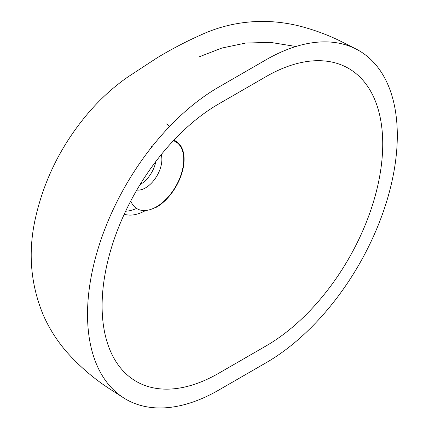 <?xml version="1.0" encoding="UTF-8"?>
<svg xmlns="http://www.w3.org/2000/svg" width="429" height="429" viewBox="0 0 429 429"><rect width="100%" height="100%" fill="white"/><g stroke="black" fill="none" stroke-linecap="round" stroke-linejoin="round"><path stroke-width="0.64" d="M266.103 76.582L218.726 103.931A164.929 95.222 120 0 0 102.107 305.931A164.929 95.222 120 0 0 218.726 373.262L266.103 345.908A164.929 95.222 120 0 0 382.727 143.913A164.929 95.222 120 0 0 266.103 76.582M218.726 87.098A185.542 107.127 120 0 0 87.527 314.344A185.542 107.127 120 0 0 218.726 390.095L266.103 362.741A185.542 107.127 120 0 0 397.308 135.494A185.542 107.127 120 0 0 266.103 59.749L218.726 87.098M173.37 140.723A38.653 22.319 -60 0 1 182.223 170.726A38.653 22.319 -60 0 1 156.408 206.826A38.653 22.319 -60 0 1 130.759 200.976M173.756 140.315A39.173 22.614 -60 0 1 182.534 170.796A39.173 22.614 -60 0 1 156.408 207.245M136.813 190.031A23.193 13.39 120 0 0 155.362 178.351A23.193 13.39 120 0 0 161.24 154.622M155.861 161.465A22.56 13.026 -60 0 1 140.058 184.604M166.516 123.97A49.555 28.609 -60 0 1 169.45 126.641M174.893 139.119A49.555 28.609 -60 0 1 175.139 140.889M136.004 208.676A49.555 28.609 -60 0 1 125.638 211.224M144.702 211.009C137.098 214.999 130.271 216.077 124.228 214.237M356.419 49.212L341.988 41.881C328.319 35.001 313.712 29.612 298.171 25.713C285.044 22.587 271.981 21.171 258.977 21.45C238.358 22.029 218.86 26.587 200.493 35.13C186.293 41.42 171.89 48.949 157.271 57.717L127.322 77.333C111.846 88.235 97.898 101.244 85.489 116.356C60.151 147.222 43.329 181.789 35.017 220.066C27.982 252.954 30.695 284.518 43.163 314.752C48.772 327.67 56.306 339.709 65.75 350.879C79.252 366.243 94.434 379.263 111.293 389.934L123.745 397.946M295.919 46.498L270.313 42.353L245.581 43.072L221.82 48.075L198.981 56.912M150.933 146.101L151.678 146.434"/></g></svg>

